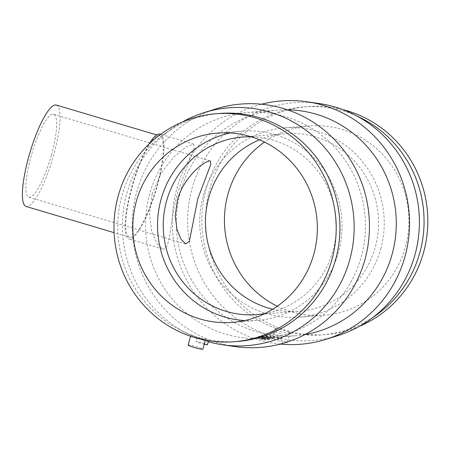 <?xml version="1.0" encoding="UTF-8"?>
<svg xmlns="http://www.w3.org/2000/svg" width="450" height="450" viewBox="0 0 450 450"><rect width="100%" height="100%" fill="white"/><g stroke="black" fill="none" stroke-linecap="round" stroke-linejoin="round"><path stroke-width="0.34" stroke-dasharray="2.25 1.69" d="M271.198 331.875L271.209 331.869C272.88 330.902 284.535 334.378 282.184 335.143C280.468 336.442 268.757 332.955 271.198 331.875L269.961 335.784A5.878 0.489 -164.5 0 1 270.129 335.717A5.878 0.489 -164.5 0 1 276.39 337.061A5.878 0.489 -164.5 0 1 281.289 338.923A5.878 0.489 -164.5 0 1 281.121 338.991A5.878 0.489 -164.5 0 1 274.86 337.646A5.878 0.489 -164.5 0 1 269.961 335.784M281.289 338.923L282.184 335.143M275.349 328.376C275.631 327.679 294.446 333.281 289.367 332.55M287.263 342.596A7.644 0.636 -164.5 0 1 287.044 342.681A7.644 0.636 -164.5 0 1 278.904 340.931A7.644 0.636 -164.5 0 1 272.537 338.512A7.644 0.636 -164.5 0 1 272.756 338.428A7.644 0.636 -164.5 0 1 280.89 340.178A7.644 0.636 -164.5 0 1 287.263 342.596L290.07 332.483L289.688 332.561A114.351 111.099 85.5 0 0 321.851 334.879L325.603 334.586A114.351 111.099 85.5 0 1 209.841 188.752A114.351 111.099 85.5 0 1 307.806 106.577A114.351 111.099 85.5 0 1 342.433 109.479M205.363 340.155L205.566 339.131L197.235 337.635L191.323 334.884A114.351 111.099 -94.5 0 1 180.731 330.283L188.106 333.962A119.261 115.864 -94.5 0 0 208.26 341.736M188.134 345.099A7.644 0.636 -164.5 0 1 188.353 345.015A7.644 0.636 -164.5 0 1 196.493 346.764A7.644 0.636 -164.5 0 1 202.86 349.183M207.129 340.476L197.347 337.641C198.484 338.439 210.195 341.927 208.333 340.909M204.232 344.25A5.878 0.489 -164.5 0 1 196.11 341.544A5.878 0.489 -164.5 0 1 196.279 341.483A5.878 0.489 -164.5 0 1 202.539 342.827A5.878 0.489 -164.5 0 1 207.439 344.689M219.932 113.439A114.351 111.099 -94.5 0 0 165.352 133.307A114.351 111.099 -94.5 0 0 121.967 195.615A114.351 111.099 -94.5 0 0 180.731 330.283M205.566 339.131A114.351 111.099 -94.5 0 0 237.729 341.443M216.163 108.866A122.051 118.581 -94.5 0 0 136.794 191.751A122.051 118.581 -94.5 0 0 234.714 346.539M182.419 121.967A119.261 115.864 -94.5 0 0 172.069 128.531A119.261 115.864 -94.5 0 0 126.821 193.511A119.261 115.864 -94.5 0 0 188.106 333.962M149.709 193.86A113.175 109.952 -94.5 0 0 264.279 338.192A113.175 109.952 -94.5 0 0 361.238 256.86A113.175 109.952 -94.5 0 0 246.667 112.528A113.175 109.952 -94.5 0 0 149.709 193.86M304.982 334.553A113.175 109.952 85.5 0 1 295.116 335.784A113.175 109.952 85.5 0 1 180.546 191.453A113.175 109.952 85.5 0 1 277.504 110.121A113.175 109.952 85.5 0 1 287.438 109.811M152.218 193.663L149.451 213.294L151.599 230.743L156.757 243.231L162.579 248.951L163.727 249.086C170.646 248.979 169.723 219.994 178.037 191.649L190.328 158.051L194.327 148.286L193.792 144.146L186.418 146.79L174.026 156.746L161.303 172.862L152.218 193.663M191.171 334.817C192.572 335.908 207.945 340.487 205.453 339.069M376.431 315.006A114.351 111.099 85.5 0 1 321.851 334.879M272.537 338.512L275.563 328.303M275.445 328.32A114.351 111.099 85.5 0 1 206.089 189.045A114.351 111.099 85.5 0 1 304.054 106.869A114.351 111.099 85.5 0 1 361.052 118.035M359.364 326.346A114.351 111.099 85.5 0 1 325.603 334.586M280.254 344.076A122.051 118.581 85.5 0 1 176.873 188.623A122.051 118.581 85.5 0 1 261.529 104.237M337.41 335.79A119.261 115.864 85.5 0 1 222.362 306.354A119.261 115.864 85.5 0 1 192.066 188.415A119.261 115.864 85.5 0 1 319.286 103.556M289.884 332.477C287.691 334.26 272.312 329.681 275.602 328.224M132.03 187.498A52.914 11.739 -73.4 0 1 159.626 135.81A52.914 11.739 -73.4 0 1 157.016 185.546A52.914 11.739 -73.4 0 1 129.42 237.234A52.914 11.739 -73.4 0 1 132.03 187.498M56.334 105.047A52.914 11.739 -73.4 0 1 53.73 154.783A52.914 11.739 -73.4 0 1 26.128 206.471M265.326 336.021L269.1 337.556L272.655 337.888L268.858 336.448L265.326 336.021L265.922 335.627A120.538 116.426 -105.4 0 0 268.284 336.381L268.92 336.201A120.538 116.426 -105.4 0 0 269.758 336.454A120.538 116.426 -105.4 0 0 270.979 336.808L270.338 336.988A120.538 116.426 -105.4 0 0 272.722 337.641L272.188 337.787A120.538 116.426 74.6 0 1 269.809 337.134L269.168 337.309A120.538 116.426 74.6 0 1 267.947 336.954A120.538 116.426 74.6 0 1 267.109 336.701L267.75 336.527A120.538 116.426 74.6 0 1 265.393 335.773M264.971 340.003L265.5 339.857L263.115 339.199L263.756 339.024L258.171 337.989L261.945 339.525L265.033 339.756A120.538 116.426 74.6 0 1 262.648 339.103L262.012 339.277A120.538 116.426 74.6 0 1 260.792 338.923A120.538 116.426 74.6 0 1 259.954 338.67L260.595 338.49A120.538 116.426 74.6 0 1 258.238 337.742L258.705 337.843M260.477 337.084L263.829 337.59M263.745 337.303L262.822 337.787L264.572 338.316L266.001 337.691L264.639 338.068A120.538 116.426 74.6 0 1 264.279 337.961A120.538 116.426 74.6 0 1 262.89 337.539L263.745 337.303L260.55 336.842L263.711 338.321L268.071 339.019L267.278 338.406L268.667 338.574L269.843 339.469L262.89 338.344L258.857 336.201L266.001 337.691M266.462 338.108C262.794 336.949 260.213 336.397 258.727 336.459M258.857 336.201L258.722 336.532L263.244 338.451M263.183 338.698L269.781 339.716L267.278 338.406M267.193 338.647L267.969 339.272M268.301 338.94L268.009 339.266L263.649 338.569L260.488 337.089L260.584 336.791M271.215 339.171L272.79 338.738L270.776 338.22L269.792 338.49L267.75 337.928L268.734 337.657L266.676 337.05L265.691 337.32L261.321 335.886L260.73 336.049L271.282 338.923A120.538 116.426 74.6 0 1 266.006 337.489A120.538 116.426 74.6 0 1 260.798 335.801L261.388 335.638A120.538 116.426 -105.4 0 0 265.759 337.072L266.743 336.803A120.538 116.426 -105.4 0 0 267.581 337.056A120.538 116.426 -105.4 0 0 268.796 337.41L267.812 337.68A120.538 116.426 -105.4 0 0 269.859 338.243L270.844 337.973A120.538 116.426 -105.4 0 0 272.858 338.49L271.282 338.923M258.767 337.596A120.538 116.426 -105.4 0 0 261.124 338.344L261.765 338.169A120.538 116.426 -105.4 0 0 262.603 338.423A120.538 116.426 -105.4 0 0 263.824 338.777L263.183 338.957A120.538 116.426 -105.4 0 0 265.567 339.609L265.033 339.756M160.132 134.117A54.675 12.127 -73.4 0 1 157.433 185.513A54.675 12.127 -73.4 0 1 128.919 238.922A54.675 12.127 -73.4 0 1 131.614 187.532A54.675 12.127 -73.4 0 1 149.164 143.893M264.876 313.566A89.072 86.535 -94.5 0 0 333.028 250.594A89.072 86.535 -94.5 0 0 251.072 136.766M259.509 139.815A89.072 86.535 85.5 0 1 285.058 133.712A89.072 86.535 85.5 0 1 375.227 247.297A89.072 86.535 85.5 0 1 298.924 311.31A89.072 86.535 85.5 0 1 272.734 309.24M380.723 248.934A94.95 92.25 -94.5 0 0 284.602 127.851A94.95 92.25 -94.5 0 0 203.259 196.082A94.95 92.25 -94.5 0 0 299.379 317.171A94.95 92.25 -94.5 0 0 380.723 248.934M277.301 306.236A94.95 92.25 -94.5 0 0 324.09 315.242A94.95 92.25 -94.5 0 0 405.433 247.005A94.95 92.25 -94.5 0 0 309.313 125.921A94.95 92.25 -94.5 0 0 264.482 142.076M230.113 132.964A94.95 92.25 85.5 0 1 242.404 131.141A94.95 92.25 85.5 0 1 338.524 252.231A94.95 92.25 85.5 0 1 257.181 320.468A94.95 92.25 85.5 0 1 244.761 320.569M51.452 154.963A43.273 9.602 106.6 0 0 53.584 114.289A43.273 9.602 106.6 0 0 31.016 156.555A43.273 9.602 106.6 0 0 28.884 197.229A43.273 9.602 106.6 0 0 51.452 154.963M190.935 334.986L190.586 336.257M197.218 337.556L196.11 341.544M295.116 335.784L264.279 338.192M159.626 135.81L156.701 134.938M193.792 144.146L160.667 134.28M242.859 137.002L285.058 133.712M284.602 127.851L309.313 125.921M242.404 131.141L217.693 133.071M210.409 160.993L53.584 114.289M185.704 243.934L28.884 197.229M257.181 320.468L232.47 322.391M299.379 317.171L324.09 315.242M256.725 314.606L298.924 311.31M162.579 248.951L128.919 238.922M129.42 237.234L114.092 232.667M304.054 106.869L307.806 106.577M165.352 133.307L172.069 128.531M277.504 110.121L246.667 112.528"/><path stroke-width="0.67" d="M205.363 340.155L202.86 349.183A7.644 0.636 -164.5 0 1 202.641 349.273A7.644 0.636 -164.5 0 1 194.501 347.524A7.644 0.636 -164.5 0 1 188.134 345.099L190.586 336.257M204.232 344.25A5.878 0.489 -164.5 0 0 207.27 344.756A5.878 0.489 -164.5 0 0 207.439 344.689L208.463 341.004L207.129 340.476M233.977 341.736L237.729 341.443A114.351 111.099 -94.5 0 0 335.689 259.267A114.351 111.099 -94.5 0 0 219.932 113.439L216.18 113.732A114.351 111.099 -94.5 0 0 118.221 195.907A114.351 111.099 -94.5 0 0 233.977 341.736A114.351 111.099 -94.5 0 0 331.942 259.56A114.351 111.099 -94.5 0 0 216.18 113.732M208.26 341.736A119.261 115.864 -94.5 0 0 222.497 344.762L234.714 346.539A122.051 118.581 -94.5 0 0 364.911 259.689A122.051 118.581 -94.5 0 0 333.906 138.988A122.051 118.581 -94.5 0 0 216.163 108.866L204.373 112.522A119.261 115.864 -94.5 0 0 182.419 121.967M222.497 344.762A119.261 115.864 -94.5 0 0 349.718 259.898A119.261 115.864 -94.5 0 0 319.421 141.958A119.261 115.864 -94.5 0 0 204.373 112.522M287.438 109.811A113.175 109.952 85.5 0 1 392.074 254.453A113.175 109.952 85.5 0 1 304.982 334.553M261.529 104.237A122.051 118.581 85.5 0 1 307.069 101.773L319.286 103.556A119.261 115.864 85.5 0 1 353.678 114.356L361.052 118.035A114.351 111.099 85.5 0 1 419.816 252.697A114.351 111.099 85.5 0 1 376.431 315.006L369.714 319.781A119.261 115.864 85.5 0 1 337.41 335.79L325.62 339.446A122.051 118.581 85.5 0 1 280.254 344.076M342.433 109.479A114.351 111.099 85.5 0 1 423.562 252.405A114.351 111.099 85.5 0 1 359.364 326.346M307.069 101.773A122.051 118.581 85.5 0 1 404.989 256.562A122.051 118.581 85.5 0 1 325.62 339.446M353.678 114.356A119.261 115.864 85.5 0 1 414.962 254.801A119.261 115.864 85.5 0 1 369.714 319.781M114.092 232.667L26.128 206.471A52.914 11.739 -73.4 0 1 28.738 156.735A52.914 11.739 -73.4 0 1 56.334 105.047L156.701 134.938M149.164 143.893A54.675 12.127 -73.4 0 1 160.132 134.117L160.667 134.28M209.661 160.937L210.409 160.993L210.814 164.267L197.871 198.568L189.371 241.194L185.704 243.934L181.08 239.406L176.979 229.517L175.252 215.702L177.435 200.166C183.212 177.486 204.266 161.044 209.661 160.937M251.072 136.766A89.072 86.535 -94.5 0 0 242.859 137.002A89.072 86.535 -94.5 0 0 166.556 201.015A89.072 86.535 -94.5 0 0 256.725 314.606A89.072 86.535 -94.5 0 0 264.876 313.566M272.734 309.24A89.072 86.535 85.5 0 1 208.755 197.719A89.072 86.535 85.5 0 1 259.509 139.815M264.482 142.076A94.95 92.25 -94.5 0 0 227.97 194.153A94.95 92.25 -94.5 0 0 277.301 306.236M244.761 320.569A94.95 92.25 85.5 0 1 161.061 199.378A94.95 92.25 85.5 0 1 230.113 132.964M136.35 201.308A94.95 92.25 85.5 0 1 217.693 133.071A94.95 92.25 85.5 0 1 313.813 254.16A94.95 92.25 85.5 0 1 232.47 322.391A94.95 92.25 85.5 0 1 136.35 201.308"/></g></svg>
